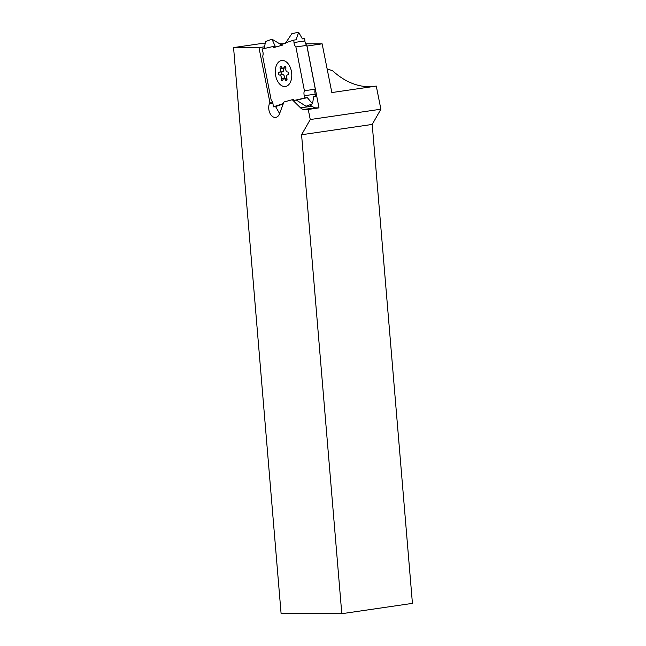 <?xml version="1.0" encoding="UTF-8"?>
<svg xmlns="http://www.w3.org/2000/svg" width="646" height="646" viewBox="0 0 646 646"><rect width="100%" height="100%" fill="white"/><g stroke="black" fill="none" stroke-linecap="round" stroke-linejoin="round"><path stroke-width="0.97" d="M274.469 46.326L275.196 46.213L271.958 39.188L265.425 41.627L264.367 48.498M274.534 46.318L272.911 46.544L273.88 47.546L282.625 45.091L283.126 43.678L293.785 40.117L293.987 42.507A5.257 3.254 -98.1 0 0 295.892 46.94L304.403 90.731A5.257 3.254 81.9 0 0 304.331 95.721L305.033 97.966L294.156 100.453L293.187 99.452L291.879 99.815M282.108 45.236L271.958 39.188M272.911 46.544L262.042 49.031L262.736 51.276A5.257 3.254 81.9 0 1 262.664 56.267L271.175 100.057A5.257 3.254 -98.1 0 1 273.08 104.49L273.282 106.881L283.36 103.513M281.034 60.627A13.146 8.132 81.9 0 1 285.548 61.386A13.146 8.132 81.9 0 1 291.403 71.286A13.146 8.132 81.9 0 1 288.835 84.569A13.146 8.132 81.9 0 1 275.664 75.711A13.146 8.132 81.9 0 1 281.034 60.627M285.427 43.347L291.895 33.592L298.646 32.3L302.401 38.889L304.694 38.566L304.896 40.956A5.257 3.254 -98.1 0 0 306.793 45.39L315.305 89.188L304.403 90.731M313.609 96.957L315.942 96.424L315.24 94.171A5.257 3.254 81.9 0 1 315.305 89.188M279.791 113.058L279.33 113.147L275.576 106.55L273.282 106.881M283.214 103.901L275.576 106.55L283.206 103.909M275.576 106.558L283.166 104.022M294.156 100.453L307.326 97.643L295.779 100.219L296.457 100.13L306.018 106.259L312.551 103.82L307.326 97.643L296.457 100.13M307.326 97.643L305.033 97.966M315.942 96.424L313.641 96.747L312.551 103.82M306.793 45.39L295.892 46.94M298.646 32.3L296.086 39.786L293.785 40.117M306.995 46.052L319.003 107.874L308.239 109.449L310.25 119.534L380.89 109.206L376.279 86.071L331.842 92.564L322.136 43.839L306.923 46.052M310.153 104.717L311.638 106.243L314.901 107.842L319.003 107.874M279.12 43.783L283.085 43.791M305.671 43.815L322.136 43.839M373.961 86.411A99.298 64.091 81.7 0 1 332.682 70.818L327.134 68.912M380.89 109.206L372.217 124.428L301.577 134.748L310.25 119.534M372.217 124.428L412.431 603.372L341.799 613.7L281.099 613.619L233.569 47.586L258.973 47.618L264.626 46.795M264.9 43.726L260.055 43.718L233.569 47.586M272.475 102.003L269.883 102.383L258.973 47.618M269.883 102.383L269.374 103.748A8.761 5.652 -98.3 0 0 269.907 113.123A8.761 5.652 -98.3 0 0 275.721 117.41A8.761 5.652 -98.3 0 0 279.532 113.744L283.699 102.593A1.752 1.13 -98.3 0 1 284.377 101.874L291.822 99.831A1.752 1.13 81.7 0 1 291.911 99.815A1.752 1.13 81.7 0 1 292.695 100.122L300.56 107.858A8.761 5.652 -98.3 0 0 303.959 109.44L308.239 109.449M301.577 134.748L341.799 613.7M291.717 73.563A13.138 8.123 -98.1 0 0 285.548 61.394A13.138 8.123 -98.1 0 0 282.439 60.441A13.138 8.123 -98.1 0 0 275.349 73.434A13.138 8.123 -98.1 0 0 284.628 86.556A13.138 8.123 -98.1 0 0 288.835 84.569A13.138 8.123 -98.1 0 0 291.717 73.563M284.159 67.095A2.334 1.445 81.9 0 1 283.118 68.266A2.334 1.445 81.9 0 1 281.656 67.168A1.462 0.904 -98.1 0 0 280.744 66.481A1.462 0.904 -98.1 0 0 280.235 68.662A2.334 1.445 81.9 0 1 279.411 72.158A2.334 1.445 81.9 0 1 279.322 72.166A1.462 0.904 -98.1 0 0 279.266 72.166A1.462 0.904 -98.1 0 0 278.571 73.684A1.462 0.904 -98.1 0 0 279.605 75.065A2.334 1.445 81.9 0 1 281.196 78.497A1.462 0.904 -98.1 0 0 281.365 79.983A1.462 0.904 -98.1 0 0 282.262 80.637A1.462 0.904 -98.1 0 0 282.908 79.902A2.334 1.445 81.9 0 1 283.949 78.731A2.334 1.445 81.9 0 1 285.411 79.829A1.462 0.904 -98.1 0 0 286.323 80.516A1.462 0.904 -98.1 0 0 286.84 78.336A2.334 1.445 81.9 0 1 287.656 74.839A2.334 1.445 81.9 0 1 287.745 74.831A1.462 0.904 -98.1 0 0 287.801 74.831A1.462 0.904 -98.1 0 0 288.496 73.313A1.462 0.904 -98.1 0 0 287.462 71.932A2.334 1.445 81.9 0 1 285.871 68.5A1.462 0.904 -98.1 0 0 285.702 67.014A1.462 0.904 -98.1 0 0 284.805 66.36A1.462 0.904 -98.1 0 0 284.159 67.095L285.629 66.885M282.367 71.738A1.462 0.904 -98.1 0 0 281.761 73.305A1.462 0.904 -98.1 0 0 282.786 74.613A2.334 1.445 81.9 0 1 284.377 78.045A1.462 0.904 -98.1 0 0 284.329 78.675M283.416 68.226A2.334 1.445 81.9 0 1 282.593 71.706A2.334 1.445 81.9 0 1 282.504 71.714L279.5 72.142M315.24 94.171L304.331 95.721M304.896 40.956L293.987 42.507M272.878 103.231L269.374 103.748M293.696 99.977L292.695 100.122M311.638 106.243L300.56 107.858M314.901 107.842L303.959 109.44M282.972 68.274L280.235 68.662M287.01 79.603L285.411 79.829M284.377 78.045L281.196 78.497M282.786 74.613L279.605 75.065M285.928 67.87L283.118 68.266M286.832 78.319L283.949 78.731M282.593 71.706L279.411 72.158"/></g></svg>
